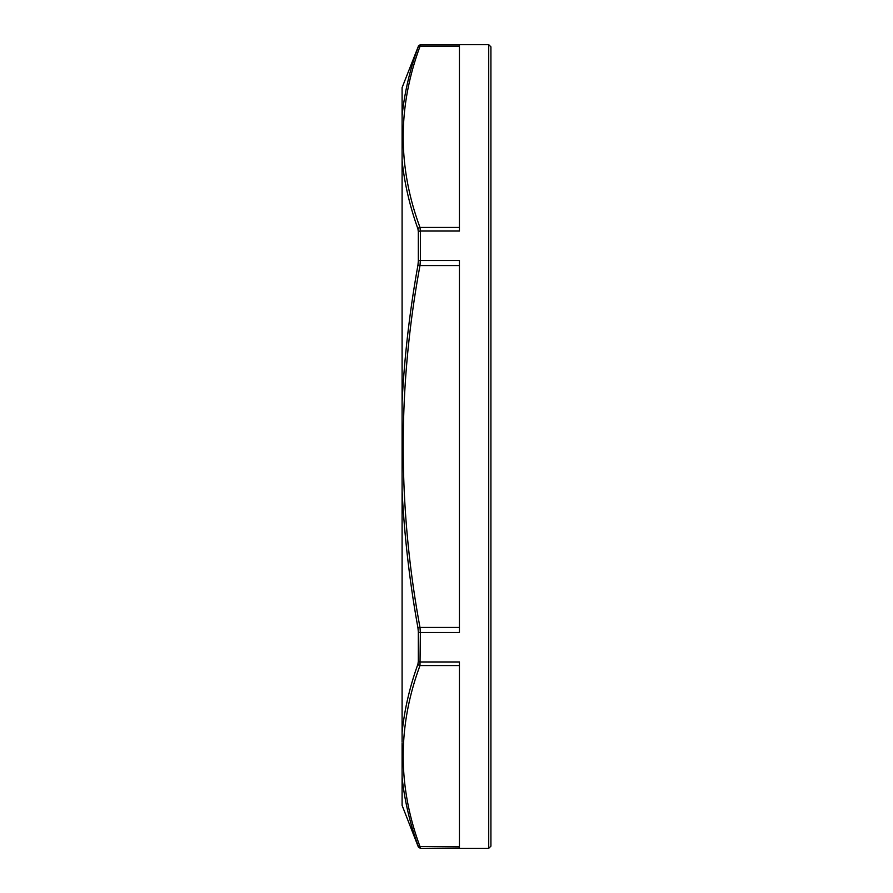 <?xml version="1.0" encoding="UTF-8"?>
<svg xmlns="http://www.w3.org/2000/svg" width="893" height="893" viewBox="0 0 893 893"><rect width="100%" height="100%" fill="white"/><g stroke="black" fill="none" stroke-linecap="round" stroke-linejoin="round"><path stroke-width="1.34" d="M402.096 743.367L402.096 777.323C404.518 800.195 409.809 822.899 417.946 845.425L418.326 846.597A2.188 2.188 -0 0 0 420.369 847.993L419.989 846.531A2.188 1.875 160.5 0 1 417.946 845.425L418.326 846.955L420.369 848.35L459.437 847.993L459.437 661.959L420.369 661.959A2.188 1.172 180 0 1 418.326 661.211L417.946 664.113A2.188 1.875 19.5 0 0 419.989 665.575L420.369 632.523L459.437 632.523L459.437 260.477L420.369 260.477A2.188 1.016 180 0 0 418.326 261.113L417.946 265.188L419.989 265.545L420.369 260.477L420.369 231.041L459.437 231.041L459.437 45.007L420.369 45.007A2.188 2.188 180 0 0 418.326 46.403L417.946 47.575A2.188 1.875 19.5 0 1 419.989 46.469L420.369 44.65L488.717 44.65L490.916 46.838L490.916 846.162L488.717 848.35L488.717 44.65M418.326 46.403L402.096 87.626L402.096 115.677L402.643 110.687M420.369 231.041L419.989 227.425A2.188 1.875 160.5 0 0 417.946 228.887L418.326 231.789A2.188 1.172 -0 0 1 420.369 231.041M417.946 47.575C409.775 70.089 404.496 92.794 402.107 115.677L402.096 160.64C404.518 183.545 409.809 206.294 417.946 228.887M420.369 632.523L419.989 627.455L417.946 627.812L418.326 631.887A2.188 1.016 0 0 0 420.369 632.523M402.107 491.463C404.496 537.262 409.775 582.716 417.946 627.812M402.096 742.183L402.096 401.537C404.518 355.76 409.809 310.306 417.946 265.188M402.107 732.36C404.496 709.444 409.775 686.695 417.946 664.113M402.096 160.651L402.096 401.537M402.096 777.334L402.096 805.374L418.326 846.955M459.437 227.425L419.989 227.425C397.619 167.103 397.619 106.78 419.989 46.469L459.437 46.469M459.437 627.455L419.989 627.455C397.619 506.822 397.619 386.189 419.989 265.545L459.437 265.545M418.326 231.789L418.326 261.113M459.437 846.531L419.989 846.531C397.619 786.208 397.619 725.897 419.989 665.575L459.437 665.575M418.326 631.887L418.326 661.211M420.369 848.35L488.717 848.35M418.326 46.045L420.369 44.65"/></g></svg>
